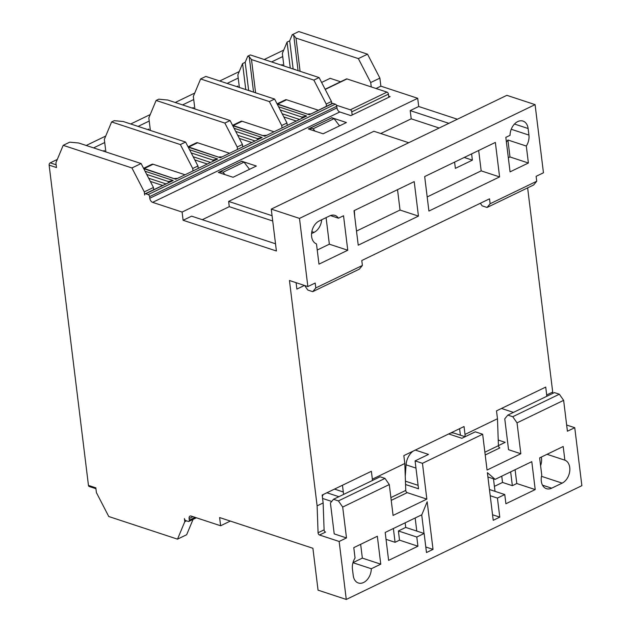 <?xml version="1.0" encoding="UTF-8"?>
<svg xmlns="http://www.w3.org/2000/svg" width="631" height="631" viewBox="0 0 631 631"><rect width="100%" height="100%" fill="white"/><g stroke="black" fill="none" stroke-linecap="round" stroke-linejoin="round"><path stroke-width="0.95" d="M105.874 151.945L104.336 139.404L111.616 121.941L180.356 144.57L192.715 168.501L192.983 170.67M93.593 147.899L104.722 142.519M239.378 87.464L237.84 74.931L242.572 63.581L245.191 62.311L247.738 56.198L250.357 54.936L319.097 77.574L313.859 80.098L326.219 104.028L326.487 106.197M227.097 83.426L238.226 78.047M150.375 130.451L148.837 117.91L156.117 100.447L224.857 123.084L237.217 147.007L237.485 149.176M138.094 126.405L149.224 121.034M57.311 159.438L50.235 162.853A1.806 1.262 108.2 0 0 49.131 165.125L88.458 485.405A1.806 1.262 108.2 0 0 89.2 486.485L95.928 488.702M283.682 50.22A1.806 1.262 108.2 0 0 283.216 50.338L264.231 59.503M239.236 71.579L219.73 80.997M194.734 93.065L175.229 102.49M150.233 114.558L130.727 123.984M105.732 136.051L86.226 145.469M182.596 104.912L193.725 99.54L193.338 96.417L200.619 78.954L269.358 101.591L281.718 125.522L281.986 127.691M271.598 61.933L282.727 56.553L282.341 53.438L287.073 42.088L289.692 40.826L292.24 34.713L298.786 31.55L367.526 54.179L358.361 58.604L370.72 82.535L379.886 78.11L367.526 54.179M194.876 108.958L193.725 99.54M283.879 65.979L282.727 56.553M193.536 108.516A3.612 2.145 64.2 0 1 193.323 107.562L192.234 108.09M149.034 130.01A3.612 2.145 64.2 0 1 148.821 129.055L147.733 129.576M104.533 151.495A3.612 2.145 64.2 0 1 104.32 150.549L103.232 151.069M295.616 69.836L295.623 69.844A3.612 1.443 173 0 0 293.581 69.173M282.538 65.529A3.612 2.145 64.2 0 1 282.325 64.583L281.237 65.103M238.037 87.023A3.612 2.145 64.2 0 1 237.824 86.068L236.735 86.597M249.079 90.659A3.612 1.443 173 0 1 251.114 91.321L251.122 91.337M49.131 165.125L56.498 167.554L55.907 162.79L63.187 145.327L69.733 142.164L78.733 143.008L141.092 163.539L131.926 167.964L144.286 191.887L153.451 187.462L141.092 163.539M242.722 146.652L242.454 144.483L230.094 120.553L167.736 100.021L158.736 99.185L156.117 100.447M237.217 147.007L242.454 144.483M198.221 168.146L197.953 165.977L185.593 142.046L123.234 121.515L114.235 120.679L111.616 121.941M192.715 168.501L197.953 165.977M287.223 125.159L286.955 122.99L274.595 99.059L269.358 101.591M281.718 125.522L286.955 122.99M153.719 189.631L153.451 187.462M388.68 96.172L390.124 96.646L350.86 115.607L339.809 111.971A3.612 2.145 64.2 0 1 336.954 107.877L336.749 106.237A1.806 1.073 -115.8 0 0 335.321 104.186L148.151 194.577L145.698 193.772A1.806 1.073 64.2 0 0 145.114 193.788A1.806 1.073 64.2 0 0 144.673 195.011L144.286 191.887M186.531 520.851L184.78 521.695L177.508 539.15L108.769 516.521L96.401 492.59L95.817 487.826L88.458 485.405M177.508 539.15L186.666 534.725L193.062 519.384M184.78 521.695L184.402 518.572A1.806 1.073 64.2 0 0 185.829 520.614L188.283 521.427A1.806 1.073 64.2 0 0 188.866 521.411A1.806 1.073 64.2 0 0 189.308 520.189L189.111 518.548L192.991 516.671M255.587 92.804L251.501 59.566L313.859 80.098M245.767 89.57L242.572 63.581M331.725 103.665L331.456 101.496L319.097 77.574M326.219 104.028L331.456 101.496M230.094 120.553L224.857 123.084M185.593 142.046L180.356 144.57M131.926 167.964L63.187 145.327M292.24 34.713L293.715 35.194L298.061 70.648M358.361 58.604L296.002 38.073L293.715 35.194M275.518 243.787L191.619 216.165L183.108 220.274L182.099 212.063L417.698 98.286L380.872 86.155L376.029 88.498M380.872 86.155L379.886 78.11M370.72 82.535L371.257 86.928M289.692 40.826L293.155 69.031M290.268 68.077L287.073 42.088M245.191 62.311L248.653 90.525M200.619 78.954L205.856 76.43L274.595 99.059M339.565 125.845L334.083 118.652L313.142 128.763L314.916 131.098M313.142 128.763L310.689 127.959L331.63 117.847L334.083 118.652M249.521 169.337L244.031 162.143L223.09 172.255L224.865 174.582M223.09 172.255L220.637 171.451L241.578 161.331L244.031 162.143M220.858 173.265L220.637 171.451M310.909 129.773L310.689 127.959M296.002 38.073L300.088 71.311M251.501 59.566L249.213 56.687L253.559 92.134M247.738 56.198L249.213 56.687M546.738 396.315L546.691 394.974L552.709 392.064L552.756 393.405M566.662 425.026L574.754 427.692L581.869 485.673L346.277 599.45L339.155 541.469L319.515 535.009A1.806 1.073 64.2 0 1 318.071 532.769L317.117 505.849L323.135 502.939L322.165 495.051L371.383 471.286L372.345 479.174L404.81 463.493L403.84 455.614L464.045 426.532L465.015 434.42L497.473 418.739L496.51 410.86L545.72 387.095L546.691 394.974M501.479 408.454L513.437 412.398M527.634 187.872L552.709 392.064M304.442 285.441L296.878 289.093L296.097 282.688M317.117 505.849L289.448 280.503L307.857 286.569L299.488 218.405L535.08 104.628L543.457 172.784L536.121 176.325L536.729 181.255L490.129 203.758L487.053 207.473L482.147 205.856L480.341 203.269M404.81 463.493L405.765 490.421A1.806 1.073 -115.8 0 0 405.78 490.61A1.806 1.073 -115.8 0 0 407.208 492.653L426.848 499.121L422.454 463.32L415.088 460.89L428.504 454.415L415.308 450.069M413.037 451.173A14.442 10.088 108.2 0 0 406.064 464.826L405.26 476.279M465.015 434.42L465.102 436.739L454.517 433.26A14.442 10.088 108.2 0 0 450.408 433.126M424 533.44L421.713 514.825M424.135 533.487L416.807 537.028L417.935 546.225L388.617 560.383L385.194 532.461L421.839 514.762L427.171 501.748L433.024 549.38L426.477 552.543L424.135 533.487L416.775 531.065L415.166 517.988M416.775 531.065L405.725 527.429L405.157 522.823M448.696 433.947L461.884 438.293L475.301 431.817L482.66 434.238L487.061 470.048L520.827 453.736L508.554 449.698L504.761 418.818L507.837 415.103L554.436 392.6L559.342 394.217L512.751 416.72L517.034 422.857L563.633 400.354L559.342 394.217M405.559 484.521L418.519 488.788L415.088 460.89M460.401 435.201L459.597 428.686M372.4 480.514L372.345 479.174M342.467 485.247L343.595 494.42M490.129 203.758L489.53 198.828L361.784 260.524L362.391 265.454L315.792 287.949L315.192 283.027L307.857 286.569M346.277 599.45L318.048 590.151L312.905 548.276L219.612 517.554L220.621 525.765L230.323 521.08M321.613 82.448L330.155 78.323L340.59 81.754M332.868 103.381A1.806 1.073 -115.8 0 0 332.285 103.397L309.308 114.755L332.868 103.381L335.321 104.186M241.626 161.181L256.36 166.032L233.06 177.279L218.334 172.437L241.649 161.355M331.677 117.689L346.411 122.54L323.111 133.796L308.378 128.945L331.701 117.871M358.234 245.183L353.999 210.691L414.212 181.618L418.448 216.11L358.234 245.183M428.914 211.054L424.679 176.562L495.359 142.425L499.594 176.917L428.914 211.054M526.309 146.053L528.392 163.011L510.061 171.861L505.825 137.369L510.053 135.326A12.383 8.653 -71.8 0 1 523.012 121.089A12.383 8.653 -71.8 0 1 528.115 128.519L528.928 135.089A12.383 8.653 -71.8 0 1 526.309 146.053L507.892 139.987A12.383 8.653 108.2 0 1 506.393 141.959M338.453 218.2L343.532 215.755L347.768 250.239L318.97 264.144L316.486 243.905A12.383 8.653 -71.8 0 1 311.627 232.894A12.383 8.653 -71.8 0 1 319.215 220.953L329.682 215.897A12.383 8.653 -71.8 0 1 334.943 215.4A12.383 8.653 -71.8 0 1 338.453 218.2L330.447 215.565M535.08 104.628L506.851 95.328L271.259 209.106L299.488 218.405M271.259 209.106L276.402 250.988L183.108 220.274M417.698 98.286L418.708 106.497L457.372 119.227M418.708 106.497L410.197 110.606L448.862 123.337M408.722 142.724L373.915 131.264L228.627 201.423L229.274 206.676L202.33 219.691M410.197 110.606L411.207 118.817L380.769 133.52M439.16 128.022L411.207 118.817M228.627 201.423L272.071 215.723M272.718 220.984L229.274 206.676M311.556 233.565L314.041 232.366A12.383 8.653 108.2 0 0 321.692 219.754M497.433 498.088L499.776 517.144L493.229 520.307L487.384 472.674L495.138 479.363L531.783 461.671L535.214 489.593L505.896 503.751L504.761 494.554L497.433 498.088L490.208 495.714M504.761 494.554L489.451 489.506M535.214 489.593L516.797 483.527L515.101 469.724M510.653 471.87L512.348 485.673L516.797 483.527M512.348 485.673L502.528 482.439L501.755 476.168M494.412 486.367L502.528 482.439M495.138 479.363L487.913 476.989M508.334 157.742L509.974 156.953L507.892 139.987M528.392 163.011L509.974 156.953M499.594 176.917L481.177 170.859L478.677 150.486M427.179 196.935L481.177 170.859M418.448 216.11L400.03 210.044L397.53 189.671M356.507 231.064L400.03 210.044M317.235 250.034L329.35 244.181L326.093 217.632M347.768 250.239L329.35 244.181M416.807 537.028L398.398 530.963L405.725 527.429M417.935 546.225L399.526 540.16L398.398 530.963M393.381 528.51L395.077 542.313L399.526 540.16M395.077 542.313L386.038 539.339M433.024 549.38L425.799 546.998M499.776 517.144L492.551 514.762M315.792 287.949L312.716 291.664L359.315 269.161L362.391 265.454M487.053 207.473L533.652 184.97L536.729 181.255M339.155 541.469L346.49 537.935L334.209 533.889L330.423 503.01L333.499 499.295L380.091 476.791L385.005 478.408L338.405 500.911L333.499 499.295M338.405 500.911L342.696 507.056L389.288 484.553L393.081 515.432L426.848 499.121M422.454 463.32L482.66 434.238M471.609 153.893L472.382 160.148L455.361 168.359L454.596 162.112M495.019 491.344L493.481 478.826M354.338 210.533L354.772 216.946M472.382 160.148L464.227 157.458M540.593 465.702A12.383 8.653 108.2 0 0 541.311 457.065M564.871 460.173A12.383 8.653 -71.8 0 1 569.738 471.176A12.383 8.653 -71.8 0 1 562.15 483.125L551.675 488.181A12.383 8.653 -71.8 0 1 546.422 488.678A12.383 8.653 -71.8 0 1 541.769 475.246L539.639 457.877L563.199 446.496L564.871 460.173L547.038 454.304M336.954 107.877L149.784 198.268A3.612 2.145 -115.8 0 0 152.639 202.362L182.099 212.063M497.473 418.739L498.435 445.667A1.806 1.073 -115.8 0 0 499.878 447.9L485.207 454.983M323.135 502.939L324.097 529.859A1.806 1.073 -115.8 0 0 325.541 532.099L319.515 535.009M498.435 445.612L505.179 442.355L498.238 440.067M389.288 484.553L385.005 478.408M346.49 537.935L342.696 507.056M517.034 422.857L520.827 453.736M563.633 400.354L567.419 431.233L574.754 427.692M355.056 558.025L353.778 547.637L377.338 536.255L380.769 564.177L371.304 568.744A12.383 8.653 -71.8 0 1 358.345 582.989A12.383 8.653 -71.8 0 1 353.242 575.559L352.437 568.988A12.383 8.653 -71.8 0 1 355.056 558.025M371.304 568.744L352.966 562.71M352.981 562.639L362.352 558.112L360.656 544.308M380.769 564.177L362.352 558.112M512.751 416.72L507.837 415.103M312.716 291.664L307.81 290.055L304.631 285.504M143.545 168.288L175.804 179.236L217.687 159.004L212.899 160.069L213.01 161M188.046 146.794L220.306 157.742L262.188 137.519L257.393 138.575L257.511 139.506M232.547 125.301L264.807 136.249L306.69 116.025L301.894 117.082L302.012 118.013M277.048 103.815L309.308 114.755L277.254 104.202M148.151 194.577A1.806 1.073 64.2 0 1 149.586 196.627L336.749 106.237M220.621 525.765L191.161 516.071A3.612 2.145 -115.8 0 0 189.994 516.103A3.612 2.145 -115.8 0 0 189.111 518.548M149.784 198.268L149.586 196.627M145.114 193.788L173.186 180.498L168.398 181.562L168.509 182.493M277.766 104.052L286.616 99.777L318.229 110.18M286.616 99.777A3.612 2.145 -115.8 0 0 285.449 99.808L277.112 103.831M233.265 125.537L242.115 121.262L273.728 131.674M242.115 121.262A3.612 2.145 -115.8 0 0 240.955 121.302L232.61 125.324M188.764 147.031L197.621 142.756L229.227 153.167M197.621 142.756A3.612 2.145 -115.8 0 0 196.454 142.787L188.109 146.818M144.262 168.524L153.12 164.249L184.725 174.661M153.12 164.249A3.612 2.145 -115.8 0 0 151.953 164.281L143.608 168.311M336.41 105.219L350.355 109.81A1.806 1.073 64.2 0 1 351.782 111.853L352.161 114.976M388.814 97.277L388.428 94.161A1.806 1.073 -115.8 0 0 387 92.11L346.987 78.938A1.806 1.073 -115.8 0 0 346.403 78.954L325.115 89.231M56.159 164.801L50.235 162.853M418.093 485.334L405.441 481.169M406.064 464.826L415.971 468.092M314.041 232.366L311.824 231.64M528.928 135.089L511.236 129.268M528.115 128.519L514.494 124.031M322.583 498.451L331.717 501.456M391.236 500.367L407.208 492.653M551.675 488.181L542.486 485.152M562.15 483.125L541.516 476.334M152.639 202.362L339.809 111.971M390.897 497.599L405.765 490.421M484.868 452.214L498.435 445.667M318.071 532.769L324.097 529.859M195.129 517.373L189.308 520.189M232.752 125.695L264.807 136.249L306.69 116.025L278.571 106.765M188.251 147.189L220.306 157.742L262.188 137.519L234.069 128.259M143.75 168.682L175.804 179.236L217.687 159.004L189.568 149.752M145.698 193.772L173.186 180.498L145.067 171.238M146.715 174.424L168.398 181.562A3.612 1.443 -7 0 1 169.266 182.122M165.724 183.834L148.671 178.218M191.217 152.931L212.899 160.069A3.612 1.443 -7 0 1 213.767 160.637M210.226 162.341L193.173 156.725M235.718 131.437L257.393 138.575A3.612 1.443 -7 0 1 258.268 139.143M254.727 140.847L237.674 135.239M280.219 109.944L301.894 117.082A3.612 1.443 -7 0 1 302.77 117.65M299.228 119.362L282.175 113.746M150.32 181.397L162.475 185.404M194.821 159.911L206.976 163.91M239.323 138.418L251.477 142.417M283.824 116.924L295.978 120.931M334.501 489.096L343.296 491.999M338.879 496.7L326.921 492.764M387 92.11L350.355 109.81M325.225 89.444L346.987 78.938M351.782 111.853L388.428 94.161M196.375 517.783L188.866 521.411M174.558 178.502L177.066 178.36M219.06 157.009L221.568 156.874M263.506 135.499L266.172 135.326M308.062 114.03L310.57 113.888M323.159 494.578L322.331 496.4"/></g></svg>
